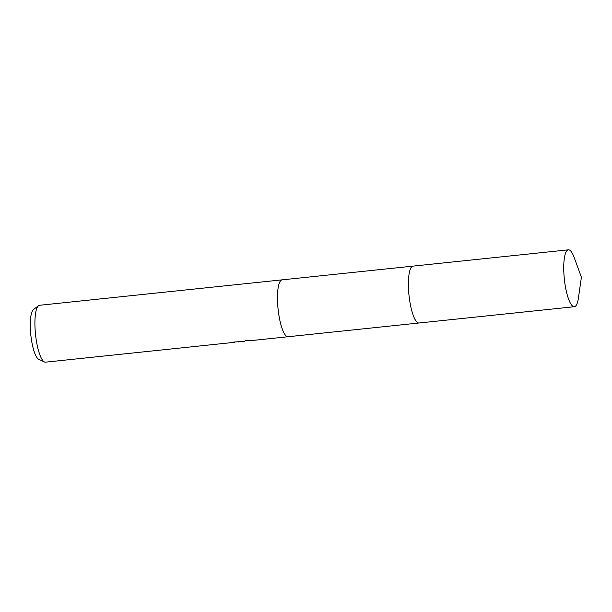 <?xml version="1.0" encoding="UTF-8"?>
<svg xmlns="http://www.w3.org/2000/svg" width="612" height="612" viewBox="0 0 612 612"><rect width="100%" height="100%" fill="white"/><g stroke="black" fill="none" stroke-linecap="round" stroke-linejoin="round"><path stroke-width="0.92" d="M282.224 279.837A28.603 7.061 84 0 0 282.117 279.845A28.596 7.061 84 0 0 281.627 279.975A28.603 7.061 84 0 0 278.185 310.047A28.603 7.061 84 0 0 288.076 336.738A28.603 7.061 84 0 0 288.191 336.722M412.932 266.136L282.124 279.852A28.603 7.061 84 0 0 281.619 279.975A28.596 7.061 84 0 0 278.192 310.047A28.596 7.061 84 0 0 288.084 336.73L418.891 323.014M282.117 279.845L39.558 305.281A28.603 7.061 84 0 0 39.061 305.403A28.603 7.061 84 0 0 38.556 305.694A28.603 7.061 84 0 0 35.519 334.458A28.603 7.061 84 0 0 44.454 361.967A28.603 7.061 84 0 0 45.525 362.166L234.511 342.315A28.603 7.061 -96 0 1 233.73 342.062L244.418 341.312L245.802 340.41L251.356 340.586L288.076 336.738M246.284 340.433L245.871 340.44M239.751 341.726L238.213 341.963M38.556 305.694L33.507 309.511A25.299 6.25 84 0 0 30.814 334.955A25.299 6.25 84 0 0 38.724 359.282L44.454 361.967M412.542 266.251A28.596 7.061 84 0 0 409.107 296.315A28.596 7.061 84 0 0 419.006 323.006A28.603 7.061 84 0 1 409.229 297.333A28.603 7.061 84 0 1 413.039 266.121L568.387 249.834A28.603 7.061 84 0 0 564.57 281.046A28.603 7.061 84 0 0 574.347 306.719A28.603 7.061 84 0 0 578.417 298.067L581.4 277.221L574.155 257.453A28.603 7.061 84 0 0 568.387 249.834M574.347 306.719L419.006 323.006"/></g></svg>
